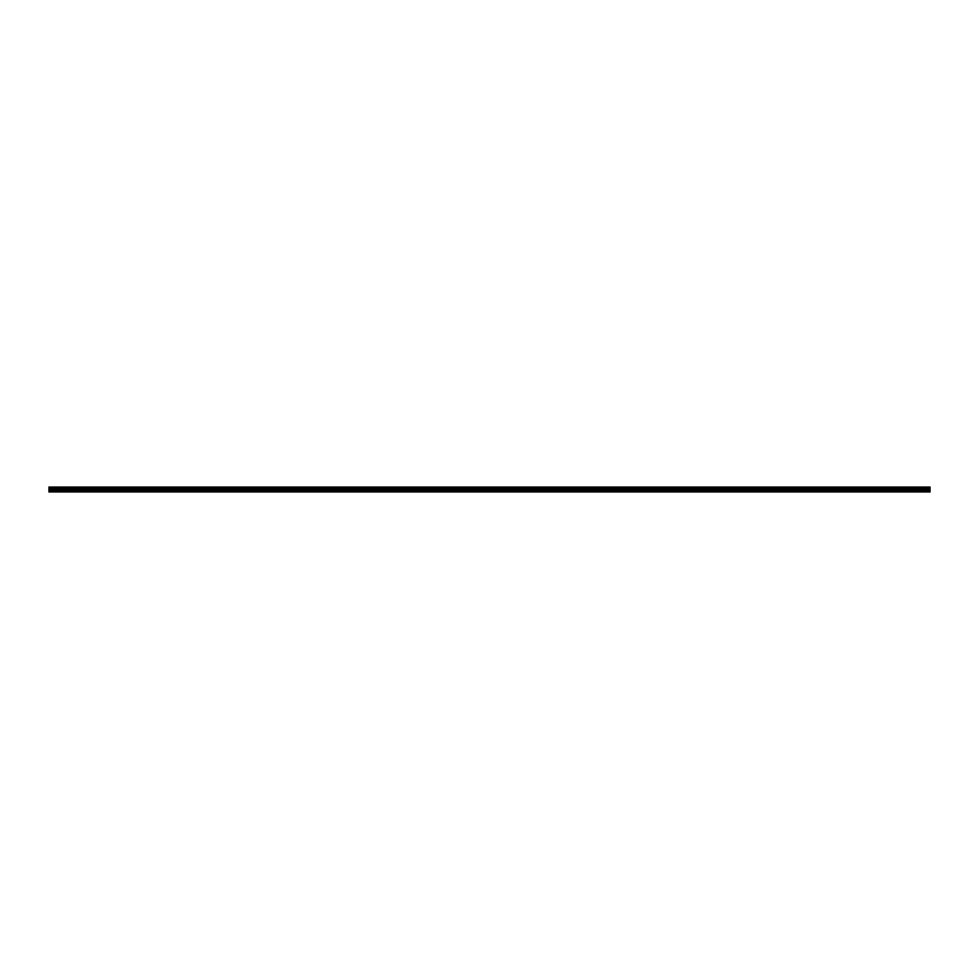 <?xml version="1.0" encoding="UTF-8"?>
<svg xmlns="http://www.w3.org/2000/svg" width="979" height="979" viewBox="0 0 979 979"><rect width="100%" height="100%" fill="white"/><g stroke="black" fill="none" stroke-linecap="round" stroke-linejoin="round"><path stroke-width="0.73" stroke-dasharray="4.89 3.67" d="M54.383 489.941L56.427 489.941L54.383 489.941M54.383 491.947L53.16 491.947L54.383 491.947M924.617 489.941L922.573 489.941L924.617 489.941M924.617 491.947L923.393 491.947L924.617 491.947M902.858 489.941L900.815 489.941L902.858 489.941M902.858 491.947L901.635 491.947L902.858 491.947M881.1 489.941L879.056 489.941L881.1 489.941M881.1 491.947L879.876 491.947L881.1 491.947M859.342 489.941L861.385 489.941L859.342 489.941M859.342 491.947L858.118 491.947L859.342 491.947M837.583 489.941L839.627 489.941L837.583 489.941M837.583 491.947L836.36 491.947L837.583 491.947M815.837 489.941L813.794 489.941L815.837 489.941M815.837 491.947L814.614 491.947L815.837 491.947M794.079 489.941L792.035 489.941L794.079 489.941M794.079 491.947L792.855 491.947L794.079 491.947M772.321 489.941L770.277 489.941L772.321 489.941M772.321 491.947L771.097 491.947L772.321 491.947M750.563 489.941L752.606 489.941L750.563 489.941M750.563 491.947L749.339 491.947L750.563 491.947M728.817 489.941L726.773 489.941L728.817 489.941M728.817 491.947L727.593 491.947L728.817 491.947M707.058 489.941L705.015 489.941L707.058 489.941M707.058 491.947L705.835 491.947L707.058 491.947M685.3 489.941L683.256 489.941L685.3 489.941M685.3 491.947L684.076 491.947L685.3 491.947M663.542 489.941L665.585 489.941L663.542 489.941M663.542 491.947L662.318 491.947L663.542 491.947M641.783 489.941L643.827 489.941L641.783 489.941M641.783 491.947L640.56 491.947L641.783 491.947M620.037 489.941L617.994 489.941L620.037 489.941M620.037 491.947L618.814 491.947L620.037 491.947M598.279 489.941L600.323 489.941L598.279 489.941M598.279 491.947L597.055 491.947L598.279 491.947M576.521 489.941L574.477 489.941L576.521 489.941M576.521 491.947L575.297 491.947L576.521 491.947M554.763 489.941L556.806 489.941L554.763 489.941M554.763 491.947L553.539 491.947L554.763 491.947M533.017 489.941L530.973 489.941L533.017 489.941M533.017 491.947L531.793 491.947L533.017 491.947M511.258 489.941L509.215 489.941L511.258 489.941M511.258 491.947L510.035 491.947L511.258 491.947M489.5 489.941L487.456 489.941L489.5 489.941M489.5 491.947L488.276 491.947L489.5 491.947M467.742 489.941L469.785 489.941L467.742 489.941M467.742 491.947L466.518 491.947L467.742 491.947M445.983 489.941L448.027 489.941L445.983 489.941M445.983 491.947L444.76 491.947L445.983 491.947M424.237 489.941L422.194 489.941L424.237 489.941M424.237 491.947L423.014 491.947L424.237 491.947M402.479 489.941L404.523 489.941L402.479 489.941M402.479 491.947L401.255 491.947L402.479 491.947M380.721 489.941L378.677 489.941L380.721 489.941M380.721 491.947L379.497 491.947L380.721 491.947M358.963 489.941L361.006 489.941L358.963 489.941M358.963 491.947L357.739 491.947L358.963 491.947M337.217 489.941L335.173 489.941L337.217 489.941M337.217 491.947L335.993 491.947L337.217 491.947M315.458 489.941L313.415 489.941L315.458 489.941M315.458 491.947L314.235 491.947L315.458 491.947M293.7 489.941L291.656 489.941L293.7 489.941M293.7 491.947L292.476 491.947L293.7 491.947M271.942 489.941L273.985 489.941L271.942 489.941M271.942 491.947L270.718 491.947L271.942 491.947M250.183 489.941L252.227 489.941L250.183 489.941M250.183 491.947L248.96 491.947L250.183 491.947M228.437 489.941L226.394 489.941L228.437 489.941M228.437 491.947L227.214 491.947L228.437 491.947M206.679 489.941L208.723 489.941L206.679 489.941M206.679 491.947L205.455 491.947L206.679 491.947M184.921 489.941L182.877 489.941L184.921 489.941M184.921 491.947L183.697 491.947L184.921 491.947M163.163 489.941L165.206 489.941L163.163 489.941M163.163 491.947L161.939 491.947L163.163 491.947M141.417 489.941L139.373 489.941L141.417 489.941M141.417 491.947L140.193 491.947L141.417 491.947M119.658 489.941L117.615 489.941L119.658 489.941M119.658 491.947L118.435 491.947L119.658 491.947M97.9 489.941L95.856 489.941L97.9 489.941M97.9 491.947L96.676 491.947L97.9 491.947M76.142 489.941L78.185 489.941L76.142 489.941M76.142 491.947L74.918 491.947L76.142 491.947M54.383 487.052L56.427 487.052L54.383 487.052M924.617 487.052L922.573 487.052L924.617 487.052M902.858 487.052L900.815 487.052L902.858 487.052M881.1 487.052L879.056 487.052L881.1 487.052M859.342 487.052L861.385 487.052L859.342 487.052M837.583 487.052L839.627 487.052L837.583 487.052M815.837 487.052L813.794 487.052L815.837 487.052M794.079 487.052L792.035 487.052L794.079 487.052M772.321 487.052L770.277 487.052L772.321 487.052M750.563 487.052L752.606 487.052L750.563 487.052M728.817 487.052L726.773 487.052L728.817 487.052M707.058 487.052L705.015 487.052L707.058 487.052M685.3 487.052L683.256 487.052L685.3 487.052M663.542 487.052L665.585 487.052L663.542 487.052M641.783 487.052L643.827 487.052L641.783 487.052M620.037 487.052L617.994 487.052L620.037 487.052M598.279 487.052L600.323 487.052L598.279 487.052M576.521 487.052L574.477 487.052L576.521 487.052M554.763 487.052L556.806 487.052L554.763 487.052M533.017 487.052L530.973 487.052L533.017 487.052M511.258 487.052L509.215 487.052L511.258 487.052M489.5 487.052L487.456 487.052L489.5 487.052M467.742 487.052L469.785 487.052L467.742 487.052M445.983 487.052L448.027 487.052L445.983 487.052M424.237 487.052L422.194 487.052L424.237 487.052M402.479 487.052L404.523 487.052L402.479 487.052M380.721 487.052L378.677 487.052L380.721 487.052M358.963 487.052L361.006 487.052L358.963 487.052M337.217 487.052L335.173 487.052L337.217 487.052M315.458 487.052L313.415 487.052L315.458 487.052M293.7 487.052L291.656 487.052L293.7 487.052M271.942 487.052L273.985 487.052L271.942 487.052M250.183 487.052L252.227 487.052L250.183 487.052M228.437 487.052L226.394 487.052L228.437 487.052M206.679 487.052L208.723 487.052L206.679 487.052M184.921 487.052L182.877 487.052L184.921 487.052M163.163 487.052L165.206 487.052L163.163 487.052M141.417 487.052L139.373 487.052L141.417 487.052M119.658 487.052L117.615 487.052L119.658 487.052M97.9 487.052L95.856 487.052L97.9 487.052M76.142 487.052L78.185 487.052L76.142 487.052M48.95 490.968L930.05 490.968L930.05 491.947L48.95 491.947L930.05 491.947L48.95 491.947L930.05 491.678L48.95 491.678L48.95 487.934L930.05 487.934L930.05 487.052L48.95 487.052L48.95 487.934M930.05 490.968L930.05 487.934M48.95 487.052L930.05 487.052L48.95 487.052M930.05 487.322L48.95 487.322L930.05 487.322M930.05 488.827L48.95 488.827M48.95 489.512L930.05 489.512M930.05 490.295L48.95 490.295M930.05 491.678L48.95 491.678M48.95 487.456L930.05 487.456M930.05 488.435L48.95 488.435M48.95 487.848L930.05 487.848M930.05 488.35L48.95 488.35M53.16 491.947L53.16 489.941L53.16 491.947M923.393 491.947L923.393 489.941L923.393 491.947M901.635 491.947L901.635 489.941L901.635 491.947M879.876 491.947L879.876 489.941L879.876 491.947M858.118 491.947L858.118 489.941L858.118 491.947M836.36 491.947L836.36 489.941L836.36 491.947M814.614 491.947L814.614 489.941L814.614 491.947M792.855 491.947L792.855 489.941L792.855 491.947M771.097 491.947L771.097 489.941L771.097 491.947M749.339 491.947L749.339 489.941L749.339 491.947M727.593 491.947L727.593 489.941L727.593 491.947M705.835 491.947L705.835 489.941L705.835 491.947M684.076 491.947L684.076 489.941L684.076 491.947M662.318 491.947L662.318 489.941L662.318 491.947M640.56 491.947L640.56 489.941L640.56 491.947M618.814 491.947L618.814 489.941L618.814 491.947M597.055 491.947L597.055 489.941L597.055 491.947M575.297 491.947L575.297 489.941L575.297 491.947M553.539 491.947L553.539 489.941L553.539 491.947M531.793 491.947L531.793 489.941L531.793 491.947M510.035 491.947L510.035 489.941L510.035 491.947M488.276 491.947L488.276 489.941L488.276 491.947M466.518 491.947L466.518 489.941L466.518 491.947M444.76 491.947L444.76 489.941L444.76 491.947M423.014 491.947L423.014 489.941L423.014 491.947M401.255 491.947L401.255 489.941L401.255 491.947M379.497 491.947L379.497 489.941L379.497 491.947M357.739 491.947L357.739 489.941L357.739 491.947M335.993 491.947L335.993 489.941L335.993 491.947M314.235 491.947L314.235 489.941L314.235 491.947M292.476 491.947L292.476 489.941L292.476 491.947M270.718 491.947L270.718 489.941L270.718 491.947M248.96 491.947L248.96 489.941L248.96 491.947M227.214 491.947L227.214 489.941L227.214 491.947M205.455 491.947L205.455 489.941L205.455 491.947M183.697 491.947L183.697 489.941L183.697 491.947M161.939 491.947L161.939 489.941L161.939 491.947M140.193 491.947L140.193 489.941L140.193 491.947M118.435 491.947L118.435 489.941L118.435 491.947M96.676 491.947L96.676 489.941L96.676 491.947M74.918 491.947L74.918 489.941L74.918 491.947M52.352 489.941L52.352 487.052L52.352 489.941M922.573 489.941L922.573 487.052L922.573 489.941M900.815 489.941L900.815 487.052L900.815 489.941M879.056 489.941L879.056 487.052L879.056 489.941M857.31 489.941L857.31 487.052L857.31 489.941M835.552 489.941L835.552 487.052L835.552 489.941M813.794 489.941L813.794 487.052L813.794 489.941M792.035 489.941L792.035 487.052L792.035 489.941M770.277 489.941L770.277 487.052L770.277 489.941M748.531 489.941L748.531 487.052L748.531 489.941M726.773 489.941L726.773 487.052L726.773 489.941M705.015 489.941L705.015 487.052L705.015 489.941M683.256 489.941L683.256 487.052L683.256 489.941M661.51 489.941L661.51 487.052L661.51 489.941M639.752 489.941L639.752 487.052L639.752 489.941M617.994 489.941L617.994 487.052L617.994 489.941M596.235 489.941L596.235 487.052L596.235 489.941M574.477 489.941L574.477 487.052L574.477 489.941M552.731 489.941L552.731 487.052L552.731 489.941M530.973 489.941L530.973 487.052L530.973 489.941M509.215 489.941L509.215 487.052L509.215 489.941M487.456 489.941L487.456 487.052L487.456 489.941M465.71 489.941L465.71 487.052L465.71 489.941M443.952 489.941L443.952 487.052L443.952 489.941M422.194 489.941L422.194 487.052L422.194 489.941M400.435 489.941L400.435 487.052L400.435 489.941M378.677 489.941L378.677 487.052L378.677 489.941M356.931 489.941L356.931 487.052L356.931 489.941M335.173 489.941L335.173 487.052L335.173 489.941M313.415 489.941L313.415 487.052L313.415 489.941M291.656 489.941L291.656 487.052L291.656 489.941M269.91 489.941L269.91 487.052L269.91 489.941M248.152 489.941L248.152 487.052L248.152 489.941M226.394 489.941L226.394 487.052L226.394 489.941M204.635 489.941L204.635 487.052L204.635 489.941M182.877 489.941L182.877 487.052L182.877 489.941M161.131 489.941L161.131 487.052L161.131 489.941M139.373 489.941L139.373 487.052L139.373 489.941M117.615 489.941L117.615 487.052L117.615 489.941M95.856 489.941L95.856 487.052L95.856 489.941M74.11 489.941L74.11 487.052L74.11 489.941M55.607 491.947L55.607 489.941L55.607 491.947M925.84 491.947L925.84 489.941L925.84 491.947M904.082 491.947L904.082 489.941L904.082 491.947M882.324 491.947L882.324 489.941L882.324 491.947M860.565 491.947L860.565 489.941L860.565 491.947M838.807 491.947L838.807 489.941L838.807 491.947M817.061 491.947L817.061 489.941L817.061 491.947M795.303 491.947L795.303 489.941L795.303 491.947M773.545 491.947L773.545 489.941L773.545 491.947M751.786 491.947L751.786 489.941L751.786 491.947M730.04 491.947L730.04 489.941L730.04 491.947M708.282 491.947L708.282 489.941L708.282 491.947M686.524 491.947L686.524 489.941L686.524 491.947M664.765 491.947L664.765 489.941L664.765 491.947M643.007 491.947L643.007 489.941L643.007 491.947M621.261 491.947L621.261 489.941L621.261 491.947M599.503 491.947L599.503 489.941L599.503 491.947M577.745 491.947L577.745 489.941L577.745 491.947M555.986 491.947L555.986 489.941L555.986 491.947M534.24 491.947L534.24 489.941L534.24 491.947M512.482 491.947L512.482 489.941L512.482 491.947M490.724 491.947L490.724 489.941L490.724 491.947M468.965 491.947L468.965 489.941L468.965 491.947M447.207 491.947L447.207 489.941L447.207 491.947M425.461 491.947L425.461 489.941L425.461 491.947M403.703 491.947L403.703 489.941L403.703 491.947M381.945 491.947L381.945 489.941L381.945 491.947M360.186 491.947L360.186 489.941L360.186 491.947M338.44 491.947L338.44 489.941L338.44 491.947M316.682 491.947L316.682 489.941L316.682 491.947M294.924 491.947L294.924 489.941L294.924 491.947M273.165 491.947L273.165 489.941L273.165 491.947M251.407 491.947L251.407 489.941L251.407 491.947M229.661 491.947L229.661 489.941L229.661 491.947M207.903 491.947L207.903 489.941L207.903 491.947M186.145 491.947L186.145 489.941L186.145 491.947M164.386 491.947L164.386 489.941L164.386 491.947M142.64 491.947L142.64 489.941L142.64 491.947M120.882 491.947L120.882 489.941L120.882 491.947M99.124 491.947L99.124 489.941L99.124 491.947M77.365 491.947L77.365 489.941L77.365 491.947M56.427 489.941L56.427 487.052L56.427 489.941M926.648 489.941L926.648 487.052L926.648 489.941M904.89 489.941L904.89 487.052L904.89 489.941M883.144 489.941L883.144 487.052L883.144 489.941M861.385 489.941L861.385 487.052L861.385 489.941M839.627 489.941L839.627 487.052L839.627 489.941M817.869 489.941L817.869 487.052L817.869 489.941M796.123 489.941L796.123 487.052L796.123 489.941M774.365 489.941L774.365 487.052L774.365 489.941M752.606 489.941L752.606 487.052L752.606 489.941M730.848 489.941L730.848 487.052L730.848 489.941M709.09 489.941L709.09 487.052L709.09 489.941M687.344 489.941L687.344 487.052L687.344 489.941M665.585 489.941L665.585 487.052L665.585 489.941M643.827 489.941L643.827 487.052L643.827 489.941M622.069 489.941L622.069 487.052L622.069 489.941M600.323 489.941L600.323 487.052L600.323 489.941M578.565 489.941L578.565 487.052L578.565 489.941M556.806 489.941L556.806 487.052L556.806 489.941M535.048 489.941L535.048 487.052L535.048 489.941M513.29 489.941L513.29 487.052L513.29 489.941M491.544 489.941L491.544 487.052L491.544 489.941M469.785 489.941L469.785 487.052L469.785 489.941M448.027 489.941L448.027 487.052L448.027 489.941M426.269 489.941L426.269 487.052L426.269 489.941M404.523 489.941L404.523 487.052L404.523 489.941M382.765 489.941L382.765 487.052L382.765 489.941M361.006 489.941L361.006 487.052L361.006 489.941M339.248 489.941L339.248 487.052L339.248 489.941M317.49 489.941L317.49 487.052L317.49 489.941M295.744 489.941L295.744 487.052L295.744 489.941M273.985 489.941L273.985 487.052L273.985 489.941M252.227 489.941L252.227 487.052L252.227 489.941M230.469 489.941L230.469 487.052L230.469 489.941M208.723 489.941L208.723 487.052L208.723 489.941M186.965 489.941L186.965 487.052L186.965 489.941M165.206 489.941L165.206 487.052L165.206 489.941M143.448 489.941L143.448 487.052L143.448 489.941M121.69 489.941L121.69 487.052L121.69 489.941M99.944 489.941L99.944 487.052L99.944 489.941M78.185 489.941L78.185 487.052L78.185 489.941"/><path stroke-width="1.47" d="M48.95 491.947L930.05 491.947L930.05 490.968L48.95 490.968L48.95 491.947M48.95 490.968L48.95 487.052L930.05 487.052L930.05 490.968M48.95 491.678L930.05 491.678M48.95 490.295L930.05 490.295M930.05 489.512L48.95 489.512M48.95 488.827L930.05 488.827M930.05 487.456L48.95 487.456M48.95 488.435L930.05 488.435M930.05 487.848L48.95 487.848M48.95 488.35L930.05 488.35M930.05 487.934L48.95 487.934"/></g></svg>
